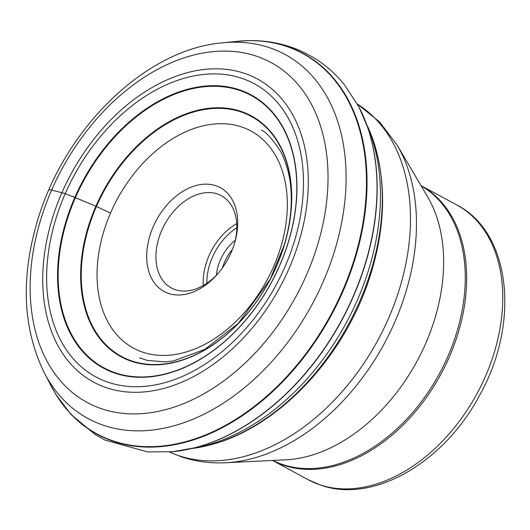 <?xml version="1.0" encoding="UTF-8"?>
<svg xmlns="http://www.w3.org/2000/svg" width="530" height="530" viewBox="0 0 530 530"><rect width="100%" height="100%" fill="white"/><g stroke="black" fill="none" stroke-linecap="round" stroke-linejoin="round"><path stroke-width="0.79" d="M192.092 448.446A208.462 143.762 -61.6 0 0 369.629 266.517A208.462 143.762 -61.6 0 0 366.8 124.934M366.561 124.278L367.065 125.332A205.315 141.589 118.4 0 1 373.783 142.027A205.315 141.589 118.4 0 1 371.636 268.644A205.315 141.589 118.4 0 1 210.218 444.908A205.315 141.589 118.4 0 1 192.569 448.453L191.416 448.605M55.312 220.692A166.605 114.891 -61.6 0 0 128.697 386.45A166.605 114.891 -61.6 0 0 294.799 239.938A166.605 114.891 -61.6 0 0 221.414 74.18A166.605 114.891 -61.6 0 0 55.312 220.692M355.206 256.169A216.22 149.109 118.4 0 1 208.071 433.865A216.22 149.109 118.4 0 1 51.125 385.946L44.248 372.716A206.972 142.736 -61.6 0 0 194.477 418.581A206.972 142.736 -61.6 0 0 335.324 248.484A206.972 142.736 -61.6 0 0 222.388 42.837L237.228 41.333A216.22 149.109 118.4 0 1 355.206 256.169M168.646 293.461A59.035 40.711 118.4 0 1 153.263 226.608A59.035 40.711 118.4 0 1 215.736 185.679A59.035 40.711 118.4 0 1 234.863 242.137A59.035 40.711 118.4 0 1 217.744 273.844A59.035 40.711 118.4 0 1 168.646 293.461M218.426 273.036A52.477 36.186 118.4 0 1 175.443 289.731A52.477 36.186 118.4 0 1 171.435 287.995A52.477 36.186 118.4 0 1 163.088 227.443A52.477 36.186 118.4 0 1 217.3 193.927A52.477 36.186 118.4 0 1 221.302 195.656A52.477 36.186 118.4 0 1 234.565 243.151M216.373 275.249A37.716 26.01 118.4 0 1 235.287 240.222M222.487 267.789A34.437 23.751 118.4 0 1 232.405 249.425M110.134 212.927L96.433 206.488A6.181 0.537 -156.4 0 0 95.87 206.249A263.582 22.929 23.6 0 1 75.399 197.637A6.261 0.543 -156.4 0 0 74.836 197.398L65.183 193.728A20.988 1.828 -156.4 0 0 61.897 192.728L51.655 190.058A20.988 1.828 -156.4 0 0 48.919 189.826M183.181 450.281A215.862 148.864 -61.6 0 0 194.775 447.784L172.614 451.732A216.141 149.056 -61.6 0 0 365.779 261.906A216.141 149.056 -61.6 0 0 358.87 106.841L344.381 84.681C335.212 73.345 324.506 64.064 312.256 56.829L302.186 51.562C285.087 43.745 266.736 40.114 247.139 40.671A216.478 149.288 118.4 0 1 247.139 40.671A216.478 149.288 118.4 0 1 355.762 256.381A216.478 149.288 118.4 0 1 213.345 432.116A216.478 149.288 118.4 0 1 56.008 394.598A216.478 149.288 118.4 0 1 56.001 394.592A216.478 149.288 118.4 0 1 51.297 386.271M194.775 447.784A215.862 148.864 -61.6 0 0 194.775 447.777A215.862 148.864 -61.6 0 0 365.938 262.078A215.862 148.864 118.4 0 0 367.714 127.544L358.87 106.841M88.351 228.569A136.442 94.095 -61.6 0 0 148.446 364.315A136.442 94.095 -61.6 0 0 284.477 244.33A136.442 94.095 -61.6 0 0 224.382 108.584A136.442 94.095 -61.6 0 0 88.351 228.569M284.59 244.224A136.925 94.426 118.4 0 1 148.075 364.64A136.925 94.426 118.4 0 1 87.761 228.41A136.925 94.426 118.4 0 1 224.276 107.994A136.925 94.426 118.4 0 1 284.59 244.224M66.23 222.693A154.806 106.755 -61.6 0 0 134.415 376.704A154.806 106.755 -61.6 0 0 288.751 240.574A154.806 106.755 -61.6 0 0 220.566 86.556A154.806 106.755 -61.6 0 0 66.23 222.693M288.87 240.474A155.297 107.1 118.4 0 1 134.044 377.042A155.297 107.1 118.4 0 1 65.641 222.534A155.297 107.1 118.4 0 1 220.467 85.966A155.297 107.1 118.4 0 1 288.87 240.474M51.695 220.612A172.276 118.806 -61.6 0 0 127.578 392.008A172.276 118.806 -61.6 0 0 299.331 240.507A172.276 118.806 -61.6 0 0 223.448 69.112A172.276 118.806 -61.6 0 0 51.695 220.612M317.967 243.654A193.231 133.255 118.4 0 1 125.319 413.579A193.231 133.255 118.4 0 1 40.207 221.335A193.231 133.255 118.4 0 1 232.856 51.403A193.231 133.255 118.4 0 1 317.967 243.654M237.592 41.294A216.478 149.288 118.4 0 1 247.132 40.671L236.022 41.453M363.447 116.474A215.862 148.864 118.4 0 1 367.714 127.544M142.961 352.245A123.43 85.118 -61.6 0 0 143.047 352.271A123.43 85.118 118.4 0 0 273.613 266.616A123.43 85.118 118.4 0 0 241.422 126.889A123.43 85.118 118.4 0 0 241.335 126.862A123.43 85.118 -61.6 0 0 110.763 212.523A123.43 85.118 -61.6 0 0 142.961 352.245M236.711 223.607A52.477 36.186 -61.6 0 0 203.262 285.551M206.859 283.298A49.846 34.377 118.4 0 1 236.804 227.854M320.06 484.851A156.191 107.709 118.4 0 1 319.994 484.824A156.191 107.709 118.4 0 1 308.142 479.696L320.882 485.202C373.736 504.043 444.736 461.882 479.776 394.976C520.135 323.293 511.192 232.551 456.575 204.832A156.191 107.709 118.4 0 1 481.425 385.085A156.191 107.709 118.4 0 1 320.06 484.851M308.142 479.696L272.552 460.477A156.191 107.709 -61.6 0 0 283.908 465.34A156.191 107.709 -61.6 0 0 283.974 465.36A156.191 107.709 -61.6 0 0 445.16 365.965A156.191 107.709 -61.6 0 0 420.986 185.619M272.824 460.464A156.085 107.636 -61.6 0 0 282.642 464.532A156.085 107.636 -61.6 0 0 282.709 464.552A156.085 107.636 -61.6 0 0 443.226 366.349A156.085 107.636 -61.6 0 0 421.125 185.851M397.162 145.141L427.677 196.981A161.822 111.598 118.4 0 1 417.117 361.036A161.822 111.598 118.4 0 1 285.723 459.835L225.648 462.756A195.537 134.845 -61.6 0 0 384.402 343.367A195.537 134.845 -61.6 0 0 397.162 145.141L379.626 121.96L357.346 104.013M357.379 104.072A197.922 136.488 118.4 0 1 381.448 333.39A197.922 136.488 118.4 0 1 178.988 455.747A197.922 136.488 118.4 0 1 178.921 455.727A197.922 136.488 118.4 0 1 169.481 452.01M210.218 444.908C280.661 427.028 348.25 352.576 372.007 269.936C385.495 223.72 386.092 181.088 373.783 142.027M139.582 357.902L147.499 360.453L165.214 361.891L173.476 360.923L204.726 349.449L238.387 323.273L270.201 279.231L284.338 244.608C289.983 225.329 292.182 207.058 290.944 189.786C290.135 172.926 283.51 155.747 279.681 149.93C271.969 138.555 265.921 131.97 261.542 130.181M222.388 42.837C144.206 49.462 63.216 130.32 36.908 222.653C20.61 279.177 23.055 329.196 44.248 372.716M50.569 384.873L56.001 394.592L70.98 414.433L95.248 434.626L105.178 440.158L147.532 451.904L172.614 451.732M456.575 204.832L420.986 185.613M225.648 462.756C210.423 463.505 195.775 461.564 181.704 456.926L169.415 452.01"/></g></svg>
